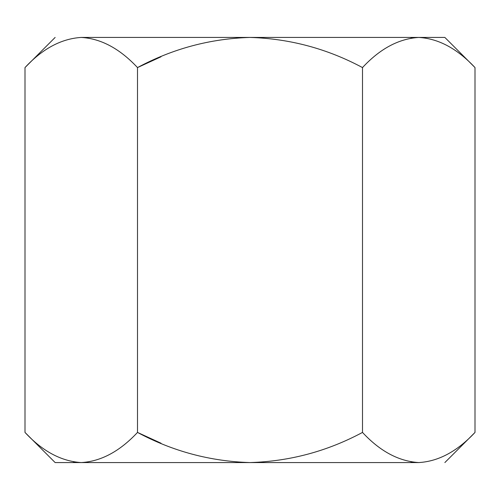 <?xml version="1.0" encoding="UTF-8"?>
<svg xmlns="http://www.w3.org/2000/svg" width="500" height="500" viewBox="0 0 500 500"><rect width="100%" height="100%" fill="white"/><g stroke="black" fill="none" stroke-linecap="round" stroke-linejoin="round"><path stroke-width="0.75" d="M444.856 37.431L475 67.575L475 432.425L475 67.575C457.256 48.631 438.506 38.581 418.75 37.431C398.762 38.688 380.012 48.731 362.5 67.575C327.225 48.688 289.725 38.644 250 37.431C210.194 38.65 172.694 48.7 137.5 67.575L137.5 432.425C172.694 451.3 210.194 461.35 250 462.569C289.725 461.356 327.225 451.312 362.5 432.425L362.5 67.575L362.5 432.425C380.012 451.269 398.762 461.312 418.75 462.569L410.981 461.944L418.75 462.569C438.506 461.419 457.256 451.369 475 432.425C457.256 451.369 438.506 461.419 418.75 462.569C453.206 462.569 453.206 462.569 418.75 462.569C398.762 461.312 380.012 451.269 362.5 432.425C327.225 451.312 289.725 461.356 250 462.569L418.75 462.569C453.206 462.569 453.206 462.569 418.75 462.569L250 462.569C210.194 461.35 172.694 451.3 137.5 432.425L137.5 67.575C119.756 48.631 101.006 38.581 81.25 37.431C61.262 38.688 42.512 48.731 25 67.575L25 432.425C42.512 451.269 61.262 461.312 81.25 462.569C101.006 461.419 119.756 451.369 137.5 432.425C119.756 451.369 101.006 461.419 81.25 462.569L73.481 461.944L81.25 462.569L250 462.569L81.25 462.569C61.262 461.312 42.512 451.269 25 432.425L25 67.575C42.512 48.731 61.262 38.688 81.25 37.431C46.794 37.431 46.794 37.431 81.25 37.431C101.006 38.581 119.756 48.631 137.5 67.575L160.994 56.8L137.5 67.575C172.694 48.7 210.194 38.65 250 37.431L81.25 37.431C46.794 37.431 46.794 37.431 81.25 37.431L250 37.431C289.725 38.644 327.225 48.688 362.5 67.575C380.012 48.731 398.762 38.688 418.75 37.431C438.506 38.581 457.256 48.631 475 67.575L444.856 37.431L418.75 37.431L410.981 38.056L418.75 37.431L250 37.431L444.856 37.431M55.144 462.569L25 432.425L55.144 462.569L81.25 462.569L55.144 462.569M160.994 443.2L137.5 432.425L160.994 443.2M475 432.425L444.856 462.569M25 67.575L55.144 37.431"/></g></svg>
